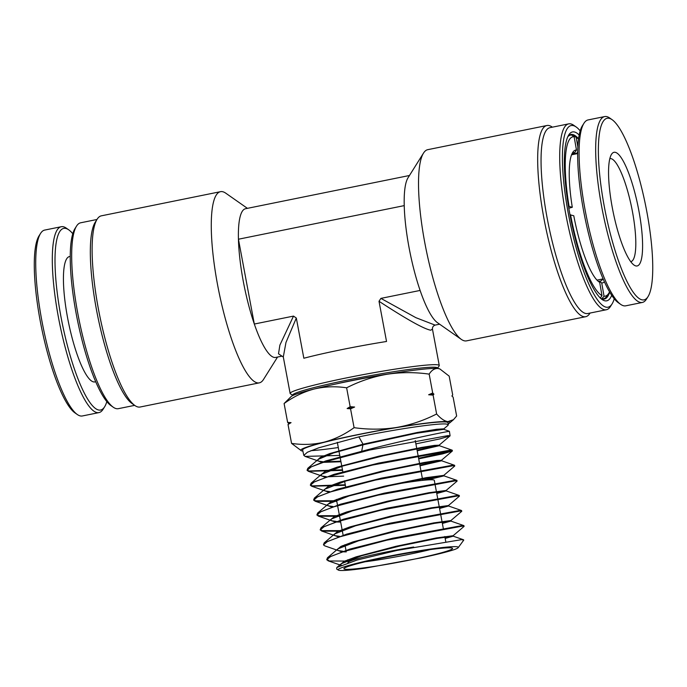 <?xml version="1.0" encoding="UTF-8"?>
<svg xmlns="http://www.w3.org/2000/svg" width="687" height="687" viewBox="0 0 687 687"><rect width="100%" height="100%" fill="white"/><g stroke="black" fill="none" stroke-linecap="round" stroke-linejoin="round"><path stroke-width="1.03" d="M437.396 368.447A73.698 4.886 169.4 0 0 437.439 368.387A73.698 4.886 169.4 0 0 348.257 379.894A73.698 4.886 169.4 0 0 292.877 395.446A73.698 4.886 169.4 0 0 292.937 395.48M292.877 395.446L290.361 393.728A75.862 5.032 -10.6 0 1 290.129 393.428A75.862 5.032 -10.6 0 1 347.364 377.721A75.862 5.032 -10.6 0 1 437.233 364.771A75.862 5.032 -10.6 0 1 439.268 365.518A75.862 5.032 -10.6 0 1 439.165 365.879L437.439 368.387M393.574 373.204A54.187 3.598 169.4 0 0 352.714 380.349A54.187 3.598 169.4 0 0 335.514 384.067M611.696 295.35A86.158 18.944 -101.5 0 1 605.427 300.889A86.158 18.944 -101.5 0 1 602.104 299.506A86.158 18.944 -101.5 0 1 571.043 220.149A86.158 18.944 -101.5 0 1 568.75 134.961A86.158 18.944 -101.5 0 1 573.8 131.878A86.158 18.944 -101.5 0 1 579.21 135.047M578.6 138.817A83.994 18.463 78.5 0 0 572.125 134.429A83.994 18.463 78.5 0 0 570.854 134.489A83.994 18.463 78.5 0 0 568.003 136.327M600.885 298.536A83.994 18.463 78.5 0 0 602.954 299.18A83.994 18.463 78.5 0 0 604.225 299.12A83.994 18.463 78.5 0 0 609.67 292.121M580.206 130.891A92.659 20.37 78.5 0 0 576.178 126.992A92.659 20.37 78.5 0 0 572.606 125.506A92.659 20.37 78.5 0 0 568.441 214.25A92.659 20.37 78.5 0 0 606.621 307.269A92.659 20.37 78.5 0 0 612.048 303.955A92.659 20.37 78.5 0 0 614.247 298.793M612.048 303.955L610.494 306.419A94.832 20.85 -101.5 0 1 606.381 309.743A94.832 20.85 -101.5 0 1 604.946 309.811A94.832 20.85 -101.5 0 1 566.474 217.779A94.832 20.85 -101.5 0 1 568.699 123.866A94.832 20.85 -101.5 0 1 570.133 123.797A94.832 20.85 -101.5 0 1 573.791 125.326L576.178 126.992M568.699 123.866L550.047 127.645A94.832 20.85 78.5 0 0 547.822 221.566A94.832 20.85 78.5 0 0 586.294 313.59A94.832 20.85 78.5 0 0 587.728 313.53L606.381 309.743M590.056 313.049L589.91 313.289A97.537 21.443 -101.5 0 1 585.676 316.707A97.537 21.443 -101.5 0 1 584.199 316.776A97.537 21.443 -101.5 0 1 544.636 222.116A97.537 21.443 -101.5 0 1 546.921 125.515A97.537 21.443 -101.5 0 1 548.389 125.446A97.537 21.443 -101.5 0 1 552.15 127.018L552.382 127.172M546.921 125.515L427.761 149.672A97.537 21.443 78.5 0 0 423.518 153.089A97.537 21.443 78.5 0 0 426.12 249.527A97.537 21.443 78.5 0 0 461.278 339.361A97.537 21.443 78.5 0 0 465.039 340.932A97.537 21.443 78.5 0 0 466.507 340.864L585.676 316.707M96.97 219.488L80.654 222.794A94.832 20.85 78.5 0 0 76.532 226.117A94.832 20.85 78.5 0 0 79.065 319.876A94.832 20.85 78.5 0 0 113.243 407.211A94.832 20.85 78.5 0 0 116.902 408.739A94.832 20.85 78.5 0 0 118.336 408.671L134.652 405.364M220.518 191.673L101.358 215.83A97.537 21.443 78.5 0 0 97.116 219.247A97.537 21.443 78.5 0 0 99.718 315.685A97.537 21.443 78.5 0 0 134.875 405.519A97.537 21.443 78.5 0 0 138.637 407.09A97.537 21.443 78.5 0 0 140.114 407.022L259.274 382.865A97.537 21.443 -101.5 0 1 257.797 382.934A97.537 21.443 -101.5 0 1 218.234 288.274A97.537 21.443 -101.5 0 1 220.518 191.673A97.537 21.443 -101.5 0 1 221.995 191.604A97.537 21.443 -101.5 0 1 225.757 193.176L247.414 208.341M290.129 393.428L283.302 356.948L285.964 342.487L296.32 318.047L293.504 316.097L279.884 345.123L278.51 353.788L281.953 356.149L275.693 357.42A75.862 16.677 -101.5 0 1 274.542 357.48A75.862 16.677 -101.5 0 1 254.319 324.041L238.441 239.222A75.862 16.677 -101.5 0 1 245.551 208.719L409.469 175.494M277.557 357.042L263.516 379.447A97.537 21.443 -101.5 0 1 259.274 382.865M461.278 339.361L437.413 322.65A75.862 16.677 -101.5 0 1 420.109 290.438L380.916 298.381L415.884 317.677L435.086 325.114C433.265 325.81 432.381 327.115 432.441 329.039L430.766 330.224C423.956 328.996 406.704 319.343 379.009 301.284L386.532 341.482A75.862 5.032 169.4 0 0 303.843 358.245L296.32 318.047M380.916 298.381L379.009 301.284M293.504 316.097L254.319 324.041A75.862 16.677 78.5 0 1 238.441 239.222L404.231 205.619A75.862 16.677 -101.5 0 1 408.044 177.77L423.518 153.089M113.243 407.211L110.856 405.545A92.659 20.37 -101.5 0 1 77.459 320.202A92.659 20.37 -101.5 0 1 74.986 228.582L76.532 226.117M134.875 405.519L131.895 403.432A94.832 20.85 -101.5 0 1 97.709 316.089A94.832 20.85 -101.5 0 1 95.184 222.339L97.116 219.247M420.109 290.438A75.862 16.677 -101.5 0 1 404.231 205.619M345.372 569.291A55.269 3.667 -10.6 0 1 343.964 568.484A55.269 3.667 -10.6 0 1 393.325 555.774A55.269 3.667 -10.6 0 1 451.067 547.865A55.269 3.667 -10.6 0 1 452.381 548.192A55.269 3.667 -10.6 0 1 406.704 560.678A55.269 3.667 -10.6 0 1 345.372 569.291M413.668 547.024A49.85 3.306 169.4 0 0 348.292 562.198L347.88 562.79M434.811 483.098L434.296 480.316A49.85 3.306 169.4 0 0 432.956 479.827A49.85 3.306 169.4 0 0 383.681 486.422M339.764 570.425A61.134 4.053 169.4 0 0 364.977 568.209L421.371 557.827C436.58 554.589 447.641 551.824 454.536 549.523A61.134 4.053 169.4 0 0 458.212 547.642A61.134 4.053 169.4 0 0 456.675 546.723A61.134 4.053 169.4 0 0 388.705 556.272A61.134 4.053 169.4 0 0 338.33 570.073A61.134 4.053 169.4 0 0 339.764 570.425M338.33 570.073L336.63 568.999L336.836 567.488L357.146 560.017L396.957 550.433L461.655 539.639L463.742 540.119L458.212 547.642M323.079 461.784L318.622 461.114L317.394 460.153L320.34 457.396L329.743 453.583L363.045 444.223L358.872 436.872L318.759 447.804L307.398 452.235L303.817 455.395L305.122 456.408L339.773 455.421M415.893 443.879L440.015 438.873L449.994 435.927L448.199 435.575L369.597 450.054L324.444 461.939L311.288 466.842L307.089 470.303L308.394 471.316L342.573 470.372M303.817 455.395L302.623 449.959A73.99 4.912 -10.6 0 1 366.308 433.068A73.99 4.912 -10.6 0 1 446.078 421.998A73.99 4.912 -10.6 0 1 448.07 422.737L448.027 425.305L443.699 428.98M338.296 447.538A73.99 4.912 -10.6 0 1 310.91 450.655M358.872 436.872C396.39 429.092 438.375 422.96 446.404 424.042L448.379 424.721M450.088 435.773L449.401 431.316L447.572 431.573C439.895 432.922 398.7 441.294 361.68 451.325L363.045 444.223L417.413 432.458L436.597 429.289L443.785 428.851L443.871 429.427M341.027 565.264L340.331 564.534L344.161 561.348L356.098 556.865L395.935 546.311L436.262 537.973L453.137 535.714L464.026 526.431L462.299 526.13L386.833 540.171L343.423 551.661L330.782 556.41L326.754 559.768L328.755 560.978L347.966 561.081M347.862 560.523L345.63 560.669M340.924 546.414L345.175 546.139M326.754 559.768L327.459 557.775L349.76 549.128L392.827 538.222L462.205 525.564L463.897 525.624L464.111 526.294M345.072 545.59L342.332 545.77M339.576 536.332L334.998 535.662L333.779 534.709L337.678 531.48L349.812 526.946L390.31 516.255L431.307 507.805L448.456 505.546L459.44 496.117L457.594 495.945L381.122 510.123L337.119 521.751L324.298 526.551L320.202 529.943L322.229 531.163L342.375 531.197M450.792 520.626L461.69 511.351L459.947 511.034L383.93 525.16L340.254 536.71L327.536 541.485L323.474 544.86L324.771 545.864L338.27 550.57L337.051 549.626L340.924 546.414L352.955 541.906L393.119 531.283L433.789 522.884L450.835 520.557L442.256 522.884M323.474 544.86L324.178 542.867L346.626 534.16L389.984 523.202L459.861 510.467L461.552 510.535L461.776 511.205M342.272 530.647L322.109 530.613L320.194 529.66M336.278 521.424L331.718 520.755L330.499 519.801L334.432 516.555L346.669 511.987L387.494 501.218L428.834 492.716L446.121 490.458L457.01 481.183L455.249 480.848L378.202 495.112L333.925 506.8L321.035 511.626L316.922 515.035L318.966 516.263L339.584 516.255M320.202 529.952L320.906 527.951L343.5 519.2L387.15 508.174L457.508 495.379L459.208 495.447L459.44 496.117M339.481 515.705L318.845 515.705L316.913 514.752M332.98 506.517L328.446 505.847L327.227 504.893L331.194 501.622L343.526 497.027L384.686 486.19L426.352 477.637L443.776 475.378L454.665 466.095L452.896 465.76L375.36 480.093L330.782 491.84L317.789 496.692L313.641 500.127L315.702 501.355L336.785 501.321M316.922 515.035L317.634 513.034L340.366 504.241L384.316 493.146L455.155 480.29L456.872 480.359L457.095 481.029M336.682 500.763L315.582 500.797L313.641 499.835M418.701 458.856L442.54 453.901L452.329 451.016L450.543 450.663L372.526 465.065L327.622 476.89L314.543 481.767L310.369 485.211L311.666 486.224L345.372 485.323M313.641 500.127L314.354 498.118L337.231 489.281L381.474 478.126L452.81 465.193L454.536 465.271L454.76 465.941M345.26 484.764L312.319 485.889L310.361 484.928M310.369 485.211L311.082 483.21L334.088 474.322L378.657 463.09L450.457 450.105L452.192 450.183L452.424 450.852M451.883 450.672L418.598 458.298M342.47 469.814L309.056 470.981L307.089 470.02M328.635 560.42L326.746 559.484M307.089 470.303L307.81 468.294L325.836 460.908L361.68 451.325M439.835 368.919L439.362 368.756A75.862 5.032 -10.6 0 0 437.928 368.49A75.862 5.032 -10.6 0 0 386.652 374.321A75.862 5.032 -10.6 0 0 314.122 389.022A75.862 5.032 -10.6 0 0 291.219 396.485L284.1 403.527C293.512 396.708 303.517 391.873 314.122 389.022C324.814 386.523 335.651 386.12 346.626 387.812C359.301 381.319 372.646 376.828 386.652 374.321C400.761 372.165 414.931 372.105 429.169 374.123C431.651 370.19 434.57 368.309 437.928 368.49L439.835 368.928L449.178 376.141L452.716 395.008L451.883 395.97L453.111 397.138L456.64 416.004L453.48 419.68L447.872 421.638C444.455 421.122 440.702 418.572 436.623 413.978C423.948 420.47 410.603 424.97 396.597 427.469C382.496 429.624 368.326 429.693 354.088 427.666C344.676 434.493 334.663 439.328 324.066 442.17C313.375 444.669 302.538 445.073 291.563 443.381L301.378 450.766A75.862 5.032 -10.6 0 1 324.066 442.17A75.862 5.032 -10.6 0 1 396.597 427.469A75.862 5.032 -10.6 0 1 447.872 421.638A75.862 5.032 -10.6 0 1 449.521 423.046A75.862 5.032 -10.6 0 1 448.242 423.836M429.169 374.123L432.698 392.99L433.926 394.158L433.093 395.111L436.623 413.978M346.626 387.812L350.155 406.678L354.612 407.039L350.55 408.808L354.088 427.666M433.093 395.111L428.645 394.759L432.698 392.99M284.1 403.527L287.63 422.393L291.048 422.642L288.025 424.514L291.563 443.381M350.55 408.808L347.133 408.55L350.155 406.678M288.025 424.514L288.858 423.561L287.63 422.393M302.864 451.041A75.862 5.032 169.4 0 1 302.812 451.041A75.862 5.032 -10.6 0 1 301.378 450.766M453.137 535.714L445.064 537.852M346.145 551.326L344.539 551.309M342.873 551.249L338.27 550.57M448.456 505.546L439.457 507.908M446.121 490.458L436.657 492.94M443.776 475.378L422.694 480.204M329.674 491.609L325.174 490.939L323.946 489.977L327.948 486.697L340.383 482.068L381.869 471.162L423.87 462.557L436.855 460.479L441.44 460.29L419.894 465.228M343.646 476.117L328.017 476.761M326.377 476.701L321.902 476.031L320.666 475.069L324.702 471.763L337.231 467.108L379.061 456.134L421.397 447.469L434.485 445.391L439.105 445.21L417.086 450.26M340.846 461.175L324.711 461.853M340.623 565.435L341.233 563.744L361.748 555.731L400.203 545.933L436.958 538.436L453.197 536.169L445.167 538.428M346.248 551.893L342.959 551.816M341.473 551.704L337.18 550.193L337.952 548.827L358.623 540.772L397.387 530.905L434.459 523.357L450.861 521.081L442.368 523.451M338.176 536.796L333.899 535.285L334.681 533.919L355.497 525.804L394.578 515.877L431.96 508.277L448.525 505.993L439.56 508.483M340.666 522.068L336.355 521.991M334.878 521.88L330.627 520.368L331.409 519.003L352.371 510.845L391.762 500.849L429.461 493.197L446.181 490.904L436.76 493.506M331.581 506.972L327.347 505.46L328.128 504.086L349.254 495.885L388.954 485.821L426.962 478.118L443.914 475.876L427.142 479.938M328.292 492.064L324.075 490.544L324.857 489.178L346.128 480.917L386.137 470.793L424.463 463.038L441.578 460.788L419.997 465.803M324.994 477.147L320.795 475.636L321.576 474.262L343.002 465.958L383.329 455.764L421.964 447.958L439.242 445.7L417.198 450.827M340.958 461.75L323.156 462.351M321.696 462.239L317.514 460.728L318.304 459.345L333.478 452.956L363.157 444.798L416.073 433.291L443.75 429.323L449.392 431.307M288.858 423.561A85.437 5.668 -10.6 0 1 291.048 422.642M347.133 408.55A85.437 5.668 -10.6 0 1 354.612 407.039M428.645 394.759A85.437 5.668 -10.6 0 1 433.926 394.158M365.115 561.786A49.85 3.306 169.4 0 0 430.251 549.591M106.82 401.646A92.659 20.37 -101.5 0 1 104.622 406.807L103.076 409.272A94.832 20.85 -101.5 0 1 98.954 412.604L82.38 415.961A94.832 20.85 -101.5 0 1 77.287 414.501L74.9 412.835A92.659 20.37 -101.5 0 1 73.174 411.419A92.659 20.37 -101.5 0 1 40.851 324.23A92.659 20.37 -101.5 0 1 39.03 235.873L40.576 233.408A94.832 20.85 -101.5 0 1 44.698 230.076L61.28 226.719A94.832 20.85 -101.5 0 1 66.364 228.178L68.752 229.844A92.659 20.37 -101.5 0 1 72.788 233.743M77.287 414.501A94.832 20.85 -101.5 0 1 75.527 413.059A94.832 20.85 -101.5 0 1 42.448 323.835A94.832 20.85 -101.5 0 1 40.576 233.408M98.954 412.604A94.832 20.85 -101.5 0 1 92.101 409.701A94.832 20.85 -101.5 0 1 55.046 296.252A94.832 20.85 -101.5 0 1 61.28 226.719M70.272 256.414L69.49 256.569A63.943 14.058 78.5 0 0 66.673 312.671A63.943 14.058 78.5 0 0 90.272 379.954A63.943 14.058 78.5 0 0 94.892 381.912L95.673 381.749M104.622 406.807A92.659 20.37 -101.5 0 1 80.121 384.076A92.659 20.37 -101.5 0 1 57.691 296.363A92.659 20.37 -101.5 0 1 68.752 229.844M609.85 158.654A52.564 11.559 -101.5 0 1 609.944 158.628A52.564 11.559 -101.5 0 1 629.867 199.531A52.564 11.559 -101.5 0 1 632.521 260.605A52.564 11.559 -101.5 0 1 630.829 261.661A52.564 11.559 -101.5 0 1 630.735 261.678M615.105 220.802A57.983 12.744 -101.5 0 1 611.524 154.3A57.983 12.744 -101.5 0 1 636.025 197.392A57.983 12.744 -101.5 0 1 633.972 265.027A57.983 12.744 -101.5 0 1 615.105 220.802M646.965 298.055A92.659 20.37 78.5 0 0 648.004 296.664A92.659 20.37 78.5 0 0 645.531 205.052A92.659 20.37 78.5 0 0 612.134 119.701A92.659 20.37 78.5 0 0 604.165 120.139A92.659 20.37 78.5 0 0 608.845 227.809A92.659 20.37 78.5 0 0 646.965 298.055M612.134 119.701L609.747 118.035A94.832 20.85 78.5 0 0 604.654 116.575A94.832 20.85 78.5 0 0 601.589 118.473A94.832 20.85 78.5 0 0 604.663 221.197A94.832 20.85 78.5 0 0 642.336 302.46A94.832 20.85 78.5 0 0 645.394 300.554A94.832 20.85 78.5 0 0 646.45 299.128L648.004 296.664M604.654 116.575L588.072 119.933A94.832 20.85 78.5 0 0 585.015 121.839A94.832 20.85 78.5 0 0 583.959 123.265A94.832 20.85 78.5 0 0 589.807 232.026A94.832 20.85 78.5 0 0 620.662 304.358A94.832 20.85 78.5 0 0 625.754 305.818L642.336 302.46M583.959 123.265L582.404 125.73A92.659 20.37 78.5 0 0 588.124 232.008A92.659 20.37 78.5 0 0 618.274 302.692L620.662 304.358M577.707 151.913L576.831 153.227L571.79 154.249M572.872 135.88L573.757 135.7L576.204 137.409L577.87 146.949M568.819 208.238L572.288 207.268A67.738 14.891 -101.5 0 1 572.692 152.48A67.738 14.891 -101.5 0 1 576.47 150.041L574.77 152.591L573.259 152.892M576.47 150.041L574.143 136.765L571.696 135.064A83.453 18.343 -101.5 0 0 570.442 135.124A83.453 18.343 -101.5 0 0 567.823 136.713M568.501 206.323L572.288 207.268M576.831 153.227A65.566 14.418 -101.5 0 1 577.441 153.605M571.953 153.879A65.566 14.418 -101.5 0 1 573.997 152.651A65.566 14.418 -101.5 0 1 574.77 152.591M598.179 281.275L599.657 282.297A67.738 14.891 -101.5 0 1 598.909 281.833A67.738 14.891 -101.5 0 1 573.774 215.752L570.004 214.808M600.283 298.115L601.984 295.573L599.657 282.297M598.386 281.412L599.27 281.232L601.718 282.941L604.045 296.217L601.692 298.888M602.851 278.948A65.566 14.418 -101.5 0 1 600.043 281.172A65.566 14.418 -101.5 0 1 599.27 281.232M578.566 139.083A81.281 17.871 78.5 0 0 577.303 138.078A81.281 17.871 78.5 0 0 576.204 137.409M573.757 135.7A83.453 18.343 -101.5 0 1 574.916 136.404L577.303 138.078M574.143 136.765A81.281 17.871 78.5 0 0 569.059 206.272M604.405 281.859A67.738 14.891 -101.5 0 1 601.718 282.941M570.545 214.756A81.281 17.871 78.5 0 0 601.984 295.573M604.045 296.217A81.281 17.871 78.5 0 0 608.768 293.306A81.281 17.871 78.5 0 0 609.541 291.889M608.768 293.306L607.222 295.771A83.453 18.343 -101.5 0 1 603.598 298.699A83.453 18.343 -101.5 0 1 602.344 298.759M432.441 329.039L439.268 365.518M283.345 357.111L282.082 356.132M439.62 324.195L435.086 325.114M336.432 499.449L337.489 505.1M337.6 505.658L340.314 520.162M340.417 520.72L343.131 535.216M344.908 544.714L345.947 550.278M347.734 559.802L348.197 562.327M345.664 486.894L344.522 480.788M342.847 471.849L340.134 457.37M340.031 456.803L337.317 442.325M340.331 564.534L340.451 565.1M453.18 535.645L453.265 536.221M337.051 549.626L337.18 550.193M450.835 520.557L450.93 521.132M333.779 534.709L333.899 535.285M448.499 505.469L448.594 506.044M330.499 519.801L330.627 520.368M446.164 490.381L446.249 490.956M327.227 504.893L327.347 505.46M443.828 475.301L443.914 475.876M323.946 489.977L324.075 490.544M441.492 460.213L441.578 460.788M320.666 475.069L320.795 475.636M439.156 445.124L439.242 445.7M317.394 460.153L317.514 460.728M341.233 563.744L336.836 567.488M453.197 536.169L463.553 539.784M337.952 548.827L327.459 557.775M450.861 521.081L463.897 525.624M334.681 533.919L324.178 542.867M448.525 505.993L461.552 510.535M331.409 519.003L320.906 527.951M446.181 490.904L459.208 495.447M328.128 504.086L317.634 513.034M443.845 475.816L456.872 480.359M324.857 489.178L314.354 498.118M441.501 460.719L454.536 465.271M321.576 474.262L311.082 483.21M439.165 445.631L452.192 450.183M318.304 459.345L307.81 468.294M328.043 560.772L341.542 565.487M321.49 530.957L334.998 535.662M318.218 516.049L331.718 520.755M314.947 501.132L328.446 505.847M311.666 486.224L325.174 490.939M452.329 451.016L441.44 460.29M308.394 471.316L321.902 476.031M449.994 435.927L439.105 445.21M305.122 456.408L318.622 461.114M449.521 423.046L453.48 419.68M422.72 480.342L420.899 470.629M420.796 470.063L418.091 455.601M417.988 455.043L415.274 440.573M434.914 483.657L437.628 498.127M437.731 498.685L440.436 513.155M440.539 513.713L443.252 528.183M444.807 536.521L445.726 541.416M571.575 154.798L577.69 153.562M596.977 280.133L603.092 278.896M568.905 135.433L570.442 135.124M602.061 299.008L603.598 298.699"/></g></svg>
